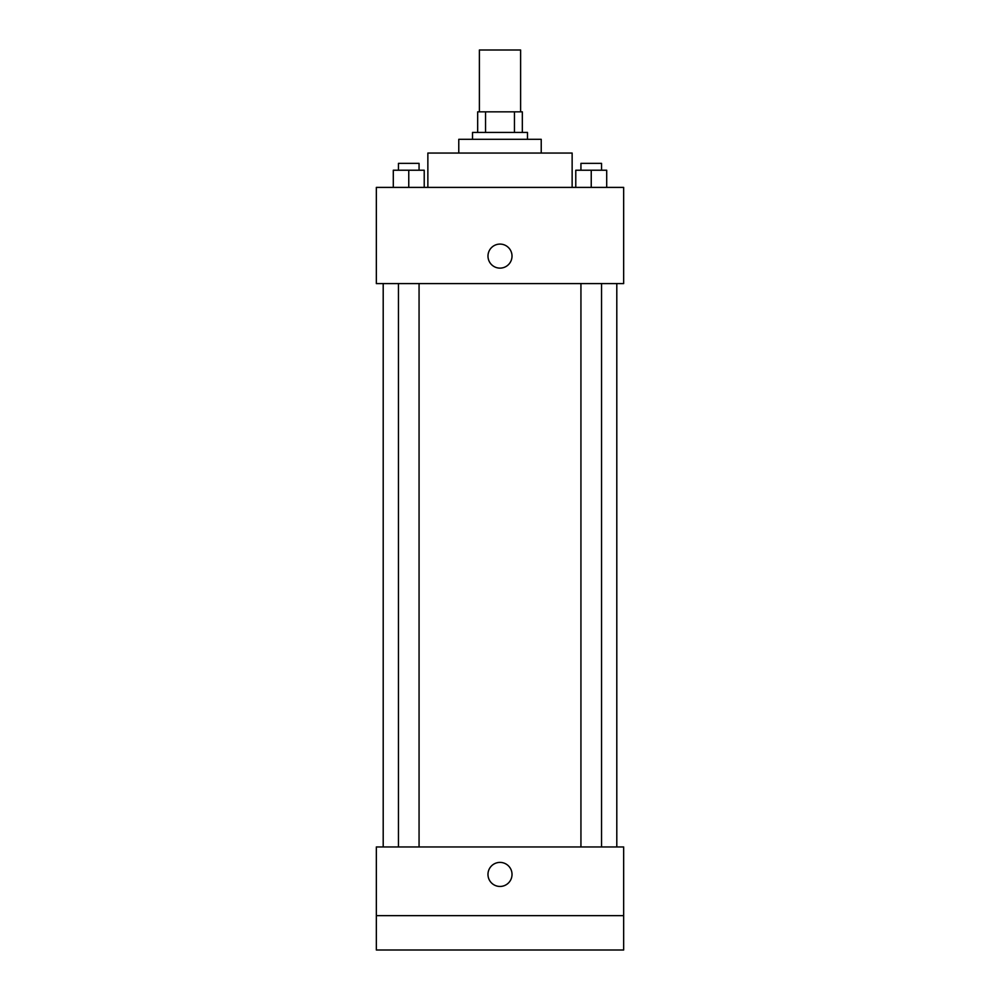 <?xml version="1.0" encoding="UTF-8"?>
<svg xmlns="http://www.w3.org/2000/svg" width="1000" height="1000" viewBox="0 0 1000 1000"><rect width="100%" height="100%" fill="white"/><g stroke="black" fill="none" stroke-linecap="round" stroke-linejoin="round"><path stroke-width="1.5" d="M520.612 111.838L520.612 50L479.387 50L479.387 111.838M485.538 132.438L485.538 111.838L477.675 111.838L477.675 132.438L477.675 111.838M485.538 111.838L522.325 111.838L522.325 132.438M514.462 132.438L514.462 111.838M472.525 139.312L472.525 132.438L527.475 132.438L527.475 139.312M458.775 153.05L458.775 139.312L541.225 139.312L541.225 153.05M427.863 187.4L427.863 153.05L572.137 153.05L572.137 187.4M376.337 187.4L623.663 187.4L623.663 283.587L376.337 283.587L376.337 187.4M500 268.125A12.025 12.025 0 0 1 489.588 250.1A12.025 12.025 0 0 1 510.412 250.1A12.025 12.025 0 0 1 500 268.125M376.337 846.95L623.663 846.95L623.663 950L376.337 950L376.337 846.95M500 886.45A12.025 12.025 0 0 1 489.588 868.413A12.025 12.025 0 0 1 510.412 868.413A12.025 12.025 0 0 1 500 886.45M376.337 915.65L623.663 915.65M575.775 187.4L575.775 170.225L606.7 170.225L606.7 187.4L606.7 170.225M591.237 187.4L591.237 170.225M601.538 170.225L601.538 163.363L580.938 163.363L580.938 170.225M393.3 187.4L393.3 170.225L424.225 170.225L424.225 187.4L424.225 170.225M408.762 187.4L408.762 170.225M419.062 170.225L419.062 163.363L398.462 163.363L398.462 170.225M616.8 846.95L616.8 283.587M383.2 846.95L383.2 283.587M580.938 283.587L580.938 846.95M601.538 283.587L601.538 846.95M419.062 846.95L419.062 283.587M398.462 846.95L398.462 283.587"/></g></svg>
